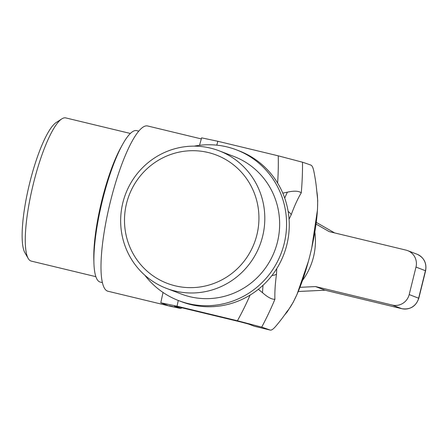 <?xml version="1.0" encoding="UTF-8"?>
<svg xmlns="http://www.w3.org/2000/svg" width="448" height="448" viewBox="0 0 448 448"><rect width="100%" height="100%" fill="white"/><g stroke="black" fill="none" stroke-linecap="round" stroke-linejoin="round"><path stroke-width="0.67" d="M302.462 280.504A65.509 63.902 -69.1 0 0 314.849 232.025M316.053 224.062L329.168 231.599L405.955 250.102A14.162 13.815 110.9 0 1 407.613 250.617A14.162 13.815 110.9 0 1 415.99 267.081L409.192 294.571A14.162 13.815 110.9 0 1 392.353 305.077L315.566 286.574L299.936 287.319M208.208 152.516A68.695 67.015 -69.1 0 0 127.025 238.902A68.695 67.015 -69.1 0 0 239.91 266.101A68.695 67.015 -69.1 0 0 208.208 152.516M210.414 148.098A73.651 71.848 -69.1 0 0 124.102 198.274A73.651 71.848 -69.1 0 0 166.426 288.355A73.651 71.848 -69.1 0 0 259.84 245.224A73.651 71.848 -69.1 0 0 219.038 150.769A73.651 71.848 -69.1 0 0 210.414 148.098M166.426 288.355L181.261 294.028A73.651 71.848 -69.1 0 0 274.674 250.897A73.651 71.848 -69.1 0 0 233.867 156.442L219.038 150.769M194.236 146.143A80.73 78.758 110.9 0 1 236.398 149.828A80.73 78.758 110.9 0 1 282.794 248.573A80.73 78.758 110.9 0 1 188.177 303.57A80.73 78.758 110.9 0 1 178.73 300.642A80.73 78.758 110.9 0 1 144.861 275.257M130.362 133.465L65.761 117.902A73.651 16.066 103.5 0 0 61.83 118.871L56.23 122.489A68.695 14.986 103.5 0 0 29.697 182.974A68.695 14.986 103.5 0 0 24.864 252.678L28.202 258.451A73.651 16.066 103.5 0 0 31.254 261.1L95.861 276.668M138.835 131.135L136.741 130.631A77.902 16.99 103.5 0 0 122.556 144.502A77.902 16.99 103.5 0 0 102.497 200.25A77.902 16.99 103.5 0 0 93.934 263.29A77.902 16.99 103.5 0 0 100.246 282.094L102.34 282.604M271.936 275.514A10.623 4.43 7.7 0 0 276.489 274.198L276.735 268.632M199.528 145.314L201.606 137.85L217.846 141.282L278.242 155.831L302.518 162.215A307.138 8.462 13.9 0 1 310.951 165.133C312.133 165.626 313.102 167.698 313.863 171.343A311.959 202.205 24.5 0 1 315.571 181.014A311.959 202.205 24.5 0 1 316.624 189.588A311.959 202.205 24.5 0 1 316.77 191.223A67.766 14.778 -76.5 0 1 311.797 247.615A318.601 8.781 -166.1 0 1 311.791 247.671A318.679 318.679 0 0 1 308.392 261.425A318.601 8.781 -166.1 0 0 308.398 261.363L308.398 261.363A67.766 14.778 -76.5 0 1 287.011 311.478A311.959 189.034 -176.3 0 1 275.442 326.62C273.123 329.286 271.354 330.434 270.138 330.058A307.138 8.462 -166.1 0 0 261.705 327.141L237.429 320.757L177.033 306.202L160.787 302.77L168.526 305.799L180.499 308.47L182.112 307.838M178.73 300.642L181.418 301.672A80.73 78.758 -69.1 0 0 283.819 254.391A80.73 78.758 -69.1 0 0 239.086 150.858L236.398 149.828M258.356 289.29L262.517 292.706C267.73 297.31 271.863 299.505 274.915 299.286A315.818 308.123 97.2 0 1 261.705 327.141M270.138 330.058L254.285 326.239L270.138 330.058M302.518 162.215A315.818 307.21 123.9 0 1 301.258 192.853C298.743 190.882 294.123 190.658 287.392 192.181L282.794 193.15M288.137 211.4A10.623 4.95 -159.7 0 1 291.211 214.704L289.066 219.251M316.534 188.675L316.77 191.223M180.376 308.431L174.535 306.174L179.956 307.317L240.43 321.888L248.601 324.066L254.285 326.239M180.499 308.47L169.294 305.76M171.214 306.443A84.98 18.536 103.5 0 0 171.713 306.6A84.98 18.536 103.5 0 0 173.135 306.695M201.309 138.908L147.694 125.989A84.98 18.536 103.5 0 0 110.337 201.93A84.98 18.536 103.5 0 0 107.884 291.222L171.713 306.6M122.556 144.502L120.882 147.526A73.651 16.066 103.5 0 0 101.914 200.234A73.651 16.066 103.5 0 0 93.822 259.834L93.934 263.29M61.83 118.871A73.651 16.066 103.5 0 0 33.382 183.719A73.651 16.066 103.5 0 0 28.202 258.451M415.99 267.081L425.6 270.777C426.894 263.088 424.049 257.572 417.066 254.229A14.162 13.815 110.9 0 1 425.443 270.698L418.645 298.183A14.162 13.815 110.9 0 1 401.806 308.689L325.018 290.186L315.566 286.574M298.262 291.469L325.102 290.209L298.25 291.497M316.277 222.37L334.617 232.91L316.277 222.365M277.62 183.075A294.762 286.731 -56.1 0 0 278.242 155.831M216.77 145.158L217.846 141.282M274.915 299.286A67.766 14.778 -76.5 0 1 276.489 274.198M291.211 214.704A67.766 14.778 -76.5 0 1 301.258 192.853M284.715 198.089A76.126 16.604 -76.5 0 1 287.392 192.181M250.118 295.07A294.762 287.582 97.2 0 1 237.429 320.757M178.282 300.468L177.033 306.202M262.517 292.706A76.126 16.604 -76.5 0 1 263.032 285.258M425.6 270.777L418.796 298.267L409.192 294.571M325.058 290.203L401.845 308.7A7.084 1.546 103.5 0 1 401.806 308.689L392.353 305.077M284.592 314.978L287.157 311.97L293.171 302.361L297.058 294.269L308.398 261.363M316.411 187.544L317.722 200.508L317.481 209.759L311.797 247.615M160.787 302.77L162.982 292.684M407.613 250.617L417.066 254.229M401.845 308.7C410.306 309.87 415.957 306.387 418.796 298.267"/></g></svg>
